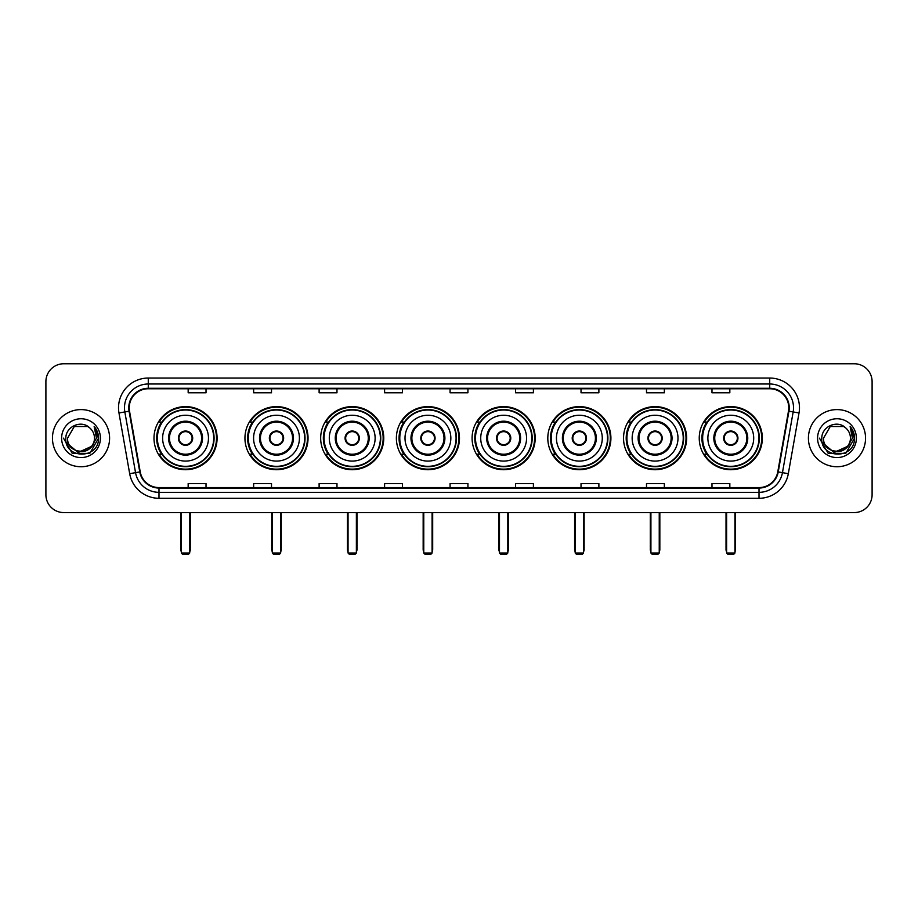 <?xml version="1.0" encoding="UTF-8"?>
<svg xmlns="http://www.w3.org/2000/svg" width="918" height="918" viewBox="0 0 918 918"><rect width="100%" height="100%" fill="white"/><g stroke="black" fill="none" stroke-linecap="round" stroke-linejoin="round"><path stroke-width="1.38" d="M699.241 438.161A31.545 31.545 0 0 0 730.785 469.718A31.545 31.545 0 0 0 762.342 438.161A31.545 31.545 0 0 0 730.785 406.617A31.545 31.545 0 0 0 699.241 438.161M623.529 438.161A31.545 31.545 0 0 0 655.073 469.718A31.545 31.545 0 0 0 686.618 438.161A31.545 31.545 0 0 0 655.073 406.617A31.545 31.545 0 0 0 623.529 438.161M547.805 438.161A31.545 31.545 0 0 0 579.361 469.718A31.545 31.545 0 0 0 610.906 438.161A31.545 31.545 0 0 0 579.361 406.617A31.545 31.545 0 0 0 547.805 438.161M472.093 438.161A31.545 31.545 0 0 0 503.638 469.718A31.545 31.545 0 0 0 535.194 438.161A31.545 31.545 0 0 0 503.638 406.617A31.545 31.545 0 0 0 472.093 438.161M396.381 438.161A31.545 31.545 0 0 0 427.926 469.718A31.545 31.545 0 0 0 459.47 438.161A31.545 31.545 0 0 0 427.926 406.617A31.545 31.545 0 0 0 396.381 438.161M320.669 438.161A31.545 31.545 0 0 0 352.214 469.718A31.545 31.545 0 0 0 383.758 438.161A31.545 31.545 0 0 0 352.214 406.617A31.545 31.545 0 0 0 320.669 438.161M244.945 438.161A31.545 31.545 0 0 0 276.502 469.718A31.545 31.545 0 0 0 308.046 438.161A31.545 31.545 0 0 0 276.502 406.617A31.545 31.545 0 0 0 244.945 438.161M153.994 438.161A31.545 31.545 0 0 0 185.539 469.718A31.545 31.545 0 0 0 217.096 438.161A31.545 31.545 0 0 0 185.539 406.617A31.545 31.545 0 0 0 153.994 438.161M161.568 454.238A28.871 28.871 0 0 1 161.568 422.096M252.519 454.238A28.871 28.871 0 0 1 252.519 422.096M328.231 454.238A28.871 28.871 0 0 1 328.231 422.096M403.943 454.238A28.871 28.871 0 0 1 403.943 422.096M479.666 454.238A28.871 28.871 0 0 1 479.666 422.096M555.379 454.238A28.871 28.871 0 0 1 555.379 422.096M631.091 454.238A28.871 28.871 0 0 1 631.091 422.096M706.803 454.238A28.871 28.871 0 0 1 706.803 422.096M45.9 381.613L45.9 494.71A17.855 17.855 0 0 0 63.755 512.577L854.245 512.577A17.855 17.855 0 0 0 872.1 494.71L872.1 381.613A17.855 17.855 0 0 0 854.245 363.757L63.755 363.757A17.855 17.855 0 0 0 45.9 381.613L45.9 494.71M52.452 438.161A28.573 28.573 0 0 0 81.025 466.734A28.573 28.573 0 0 0 109.586 438.161A28.573 28.573 0 0 0 81.025 409.6A28.573 28.573 0 0 0 52.452 438.161A28.573 28.573 0 0 0 81.025 466.734A28.573 28.573 0 0 0 109.586 438.161A28.573 28.573 0 0 0 81.025 409.6A28.573 28.573 0 0 0 52.452 438.161M808.414 438.161A28.573 28.573 0 0 0 836.975 466.734A28.573 28.573 0 0 0 865.548 438.161A28.573 28.573 0 0 0 836.975 409.6A28.573 28.573 0 0 0 808.414 438.161A28.573 28.573 0 0 0 836.975 466.734A28.573 28.573 0 0 0 865.548 438.161A28.573 28.573 0 0 0 836.975 409.6A28.573 28.573 0 0 0 808.414 438.161M129.231 407.81A19.049 19.049 0 0 1 148.28 388.762L769.72 388.762A19.049 19.049 0 0 1 788.482 411.115L777.775 471.829A19.049 19.049 0 0 1 759.014 487.573L158.986 487.573A19.049 19.049 0 0 1 140.225 471.829L129.518 411.115A19.049 19.049 0 0 1 129.231 407.81M128.761 407.81A19.519 19.519 0 0 0 129.059 411.195L139.766 471.909A19.519 19.519 0 0 0 158.986 488.043L759.014 488.043A19.519 19.519 0 0 0 778.235 471.909L788.941 411.195A19.519 19.519 0 0 0 769.72 388.28L148.28 388.28A19.519 19.519 0 0 0 128.761 407.81M118.973 412.974A29.766 29.766 0 0 1 148.28 378.044L769.72 378.044A29.766 29.766 0 0 1 799.027 412.974L788.321 473.688A29.766 29.766 0 0 1 759.014 498.29L158.986 498.29A29.766 29.766 0 0 1 129.679 473.688L118.973 412.974L124.837 411.941A23.811 23.811 0 0 1 148.28 383.999L769.72 383.999A23.811 23.811 0 0 1 793.163 411.941L782.457 472.655A23.811 23.811 0 0 1 759.014 492.335L158.986 492.335A23.811 23.811 0 0 1 135.543 472.655L124.837 411.941A23.811 23.811 0 0 1 124.469 407.81M854.245 363.757L63.755 363.757M63.755 512.577L854.245 512.577M872.1 494.71L872.1 381.613M778.235 471.909L782.457 472.655L793.163 411.941L799.027 412.974M450.072 388.762L450.072 392.789L467.928 392.789L467.928 388.762M384.596 388.762L384.596 392.789L402.451 392.789L402.451 388.762M319.12 388.762L319.12 392.789L336.975 392.789L336.975 388.762M253.643 388.762L253.643 392.789L271.498 392.789L271.498 388.762M188.167 388.762L188.167 392.789L206.022 392.789L206.022 388.762M515.549 388.762L515.549 392.789L533.404 392.789L533.404 388.762M581.025 388.762L581.025 392.789L598.88 392.789L598.88 388.762M646.501 388.762L646.501 392.789L664.357 392.789L664.357 388.762M711.978 388.762L711.978 392.789L729.833 392.789L729.833 388.762M467.928 487.573L467.928 483.545L450.072 483.545L450.072 487.573M402.451 487.573L402.451 483.545L384.596 483.545L384.596 487.573M336.975 487.573L336.975 483.545L319.12 483.545L319.12 487.573M271.498 487.573L271.498 483.545L253.643 483.545L253.643 487.573M206.022 487.573L206.022 483.545L188.167 483.545L188.167 487.573M533.404 487.573L533.404 483.545L515.549 483.545L515.549 487.573M598.88 487.573L598.88 483.545L581.025 483.545L581.025 487.573M664.357 487.573L664.357 483.545L646.501 483.545L646.501 487.573M729.833 487.573L729.833 483.545L711.978 483.545L711.978 487.573M91.33 446.814C84.192 456.464 66.865 450.29 67.565 438.161C66.739 455.523 95.3 455.523 94.474 438.161C95.3 455.523 66.739 455.523 67.565 438.161L74.289 426.514L87.749 426.514L89.838 428.006C81.576 419.354 65.683 426.48 65.832 438.161C64.317 458.931 97.985 459.482 98.536 439.171L98.559 438.161C98.513 433.755 97.044 429.876 94.164 426.537L96.482 438.161L91.33 446.814A13.449 13.449 0 0 0 94.474 438.161C95.3 455.523 66.739 455.523 67.565 438.161L74.289 426.514M94.474 438.161A13.449 13.449 0 0 0 89.838 428.006M92.19 446.091L78.156 452.448L66.245 442.533M61.609 438.161A19.404 19.404 0 0 0 81.025 457.577A19.404 19.404 0 0 0 100.429 438.161A19.404 19.404 0 0 0 81.025 418.757A19.404 19.404 0 0 0 61.609 438.161M94.164 426.537L98.559 438.678L97.744 432.848L98.559 438.678L97.744 432.848L98.559 438.678L94.29 426.686L98.559 438.678L94.29 426.686L98.559 438.161L89.792 453.366L72.247 453.366L63.48 438.161M94.29 426.686L98.559 438.689M162.624 438.161A22.916 22.916 0 0 1 185.539 415.246A22.916 22.916 0 0 1 208.466 438.161A22.916 22.916 0 0 1 185.539 461.088A22.916 22.916 0 0 1 162.624 438.161A22.916 22.916 0 0 0 185.539 461.088A22.916 22.916 0 0 0 208.466 438.161M169.474 438.161A16.076 16.076 0 0 0 185.539 454.238A16.076 16.076 0 0 0 201.616 438.161A16.076 16.076 0 0 0 185.539 422.096A16.076 16.076 0 0 0 169.474 438.161M161.924 422.096A28.573 28.573 0 0 0 161.924 454.238M213.699 438.161A28.16 28.16 0 0 0 185.539 410.013A28.16 28.16 0 0 0 157.391 438.161A28.16 28.16 0 0 0 185.539 466.321A28.16 28.16 0 0 0 213.699 438.161M178.402 438.161A7.137 7.137 0 0 0 185.539 445.31A7.137 7.137 0 0 0 192.688 438.161A7.137 7.137 0 0 0 185.539 431.024A7.137 7.137 0 0 0 178.402 438.161M216.499 438.161A30.948 30.948 0 0 1 159.089 454.238L161.958 454.238A28.538 28.538 0 0 0 204.427 459.562A28.538 28.538 0 0 0 204.427 416.761A28.538 28.538 0 0 0 161.958 422.096L159.089 422.096A30.948 30.948 0 0 1 216.499 438.161M178.631 436.383L178.872 436.383A6.908 6.908 0 0 1 192.218 436.383L191.839 436.383A6.552 6.552 0 0 1 185.539 444.714A6.552 6.552 0 0 1 179.239 436.383A6.552 6.552 0 0 1 191.839 436.383L192.459 436.383M192.459 439.951L192.218 439.951A6.908 6.908 0 0 1 178.872 439.951L178.631 439.951M181.374 512.577L181.374 553.049L189.716 553.049L189.716 512.577M181.374 553.049L182.567 554.242L188.523 554.242L189.716 553.049M253.586 438.161A22.916 22.916 0 0 1 276.502 415.246A22.916 22.916 0 0 1 299.417 438.161A22.916 22.916 0 0 1 276.502 461.088A22.916 22.916 0 0 1 253.586 438.161A22.916 22.916 0 0 0 276.502 461.088A22.916 22.916 0 0 0 299.417 438.161M260.425 438.161A16.076 16.076 0 0 0 276.502 454.238A16.076 16.076 0 0 0 292.567 438.161A16.076 16.076 0 0 0 276.502 422.096A16.076 16.076 0 0 0 260.425 438.161M252.875 422.096A28.573 28.573 0 0 0 252.875 454.238M304.65 438.161A28.16 28.16 0 0 0 276.502 410.013A28.16 28.16 0 0 0 248.342 438.161A28.16 28.16 0 0 0 276.502 466.321A28.16 28.16 0 0 0 304.65 438.161M269.353 438.161A7.137 7.137 0 0 0 276.502 445.31A7.137 7.137 0 0 0 283.639 438.161A7.137 7.137 0 0 0 276.502 431.024A7.137 7.137 0 0 0 269.353 438.161M307.45 438.161A30.948 30.948 0 0 1 250.04 454.238L252.909 454.238A28.538 28.538 0 0 0 295.378 459.562A28.538 28.538 0 0 0 295.378 416.761A28.538 28.538 0 0 0 252.909 422.096L250.04 422.096A30.948 30.948 0 0 1 307.45 438.161M269.582 436.383L269.823 436.383A6.908 6.908 0 0 1 283.169 436.383L282.801 436.383A6.552 6.552 0 0 1 276.502 444.714A6.552 6.552 0 0 1 270.202 436.383A6.552 6.552 0 0 1 282.801 436.383L283.41 436.383M283.41 439.951L282.801 439.951A6.552 6.552 0 0 1 270.202 439.951L269.582 439.951M282.801 439.951L283.169 439.951A6.908 6.908 0 0 1 269.823 439.951L270.202 439.951M272.336 512.577L272.336 553.049L280.667 553.049L280.667 512.577M272.336 553.049L273.518 554.242L279.474 554.242L280.667 553.049M329.298 438.161A22.916 22.916 0 0 1 352.214 415.246A22.916 22.916 0 0 1 375.129 438.161A22.916 22.916 0 0 1 352.214 461.088A22.916 22.916 0 0 1 329.298 438.161A22.916 22.916 0 0 0 352.214 461.088A22.916 22.916 0 0 0 375.129 438.161M336.137 438.161A16.076 16.076 0 0 0 352.214 454.238A16.076 16.076 0 0 0 368.29 438.161A16.076 16.076 0 0 0 352.214 422.096A16.076 16.076 0 0 0 336.137 438.161M328.587 422.096A28.573 28.573 0 0 0 328.587 454.238M380.373 438.161A28.16 28.16 0 0 0 352.214 410.013A28.16 28.16 0 0 0 324.054 438.161A28.16 28.16 0 0 0 352.214 466.321A28.16 28.16 0 0 0 380.373 438.161M345.065 438.161A7.137 7.137 0 0 0 352.214 445.31A7.137 7.137 0 0 0 359.351 438.161A7.137 7.137 0 0 0 352.214 431.024A7.137 7.137 0 0 0 345.065 438.161M383.162 438.161A30.948 30.948 0 0 1 325.764 454.238L328.633 454.238A28.538 28.538 0 0 0 371.101 459.562A28.538 28.538 0 0 0 371.101 416.761A28.538 28.538 0 0 0 328.633 422.096L325.764 422.096A30.948 30.948 0 0 1 383.162 438.161M345.294 436.383L345.535 436.383A6.908 6.908 0 0 1 358.881 436.383L358.513 436.383A6.552 6.552 0 0 1 352.214 444.714A6.552 6.552 0 0 1 345.914 436.383A6.552 6.552 0 0 1 358.513 436.383L359.133 436.383M359.133 439.951L358.513 439.951A6.552 6.552 0 0 1 345.914 439.951L345.294 439.951M358.513 439.951L358.881 439.951A6.908 6.908 0 0 1 345.535 439.951L345.914 439.951M348.048 512.577L348.048 553.049L356.379 553.049L356.379 512.577M348.048 553.049L349.242 554.242L355.186 554.242L356.379 553.049M405.01 438.161A22.916 22.916 0 0 1 427.926 415.246A22.916 22.916 0 0 1 450.841 438.161A22.916 22.916 0 0 1 427.926 461.088A22.916 22.916 0 0 1 405.01 438.161A22.916 22.916 0 0 0 427.926 461.088A22.916 22.916 0 0 0 450.841 438.161M411.861 438.161A16.076 16.076 0 0 0 427.926 454.238A16.076 16.076 0 0 0 444.002 438.161A16.076 16.076 0 0 0 427.926 422.096A16.076 16.076 0 0 0 411.861 438.161M404.31 422.096A28.573 28.573 0 0 0 404.31 454.238L401.476 454.238A30.948 30.948 0 0 0 458.885 438.161A30.948 30.948 0 0 0 401.476 422.096L404.345 422.096A28.538 28.538 0 0 1 446.814 416.761A28.538 28.538 0 0 1 446.814 459.562A28.538 28.538 0 0 1 404.345 454.238M456.085 438.161A28.16 28.16 0 0 0 427.926 410.013A28.16 28.16 0 0 0 399.778 438.161A28.16 28.16 0 0 0 427.926 466.321A28.16 28.16 0 0 0 456.085 438.161M420.788 438.161A7.137 7.137 0 0 0 427.926 445.31A7.137 7.137 0 0 0 435.075 438.161A7.137 7.137 0 0 0 427.926 431.024A7.137 7.137 0 0 0 420.788 438.161M421.018 436.383L421.259 436.383A6.908 6.908 0 0 1 434.604 436.383L434.225 436.383A6.552 6.552 0 0 1 427.926 444.714A6.552 6.552 0 0 1 421.626 436.383A6.552 6.552 0 0 1 434.225 436.383L434.845 436.383M434.845 439.951L434.225 439.951A6.552 6.552 0 0 1 421.626 439.951L421.018 439.951M434.225 439.951L434.604 439.951A6.908 6.908 0 0 1 421.259 439.951L421.626 439.951M423.76 512.577L423.76 553.049L432.091 553.049L432.091 512.577M423.76 553.049L424.954 554.242L430.909 554.242L432.091 553.049M480.722 438.161A22.916 22.916 0 0 1 503.638 415.246A22.916 22.916 0 0 1 526.565 438.161A22.916 22.916 0 0 1 503.638 461.088A22.916 22.916 0 0 1 480.722 438.161A22.916 22.916 0 0 0 503.638 461.088A22.916 22.916 0 0 0 526.565 438.161M487.573 438.161A16.076 16.076 0 0 0 503.638 454.238A16.076 16.076 0 0 0 519.714 438.161A16.076 16.076 0 0 0 503.638 422.096A16.076 16.076 0 0 0 487.573 438.161M480.022 422.096A28.573 28.573 0 0 0 480.022 454.238M531.797 438.161A28.16 28.16 0 0 0 503.638 410.013A28.16 28.16 0 0 0 475.49 438.161A28.16 28.16 0 0 0 503.638 466.321A28.16 28.16 0 0 0 531.797 438.161M496.5 438.161A7.137 7.137 0 0 0 503.638 445.31A7.137 7.137 0 0 0 510.787 438.161A7.137 7.137 0 0 0 503.638 431.024A7.137 7.137 0 0 0 496.5 438.161M534.597 438.161A30.948 30.948 0 0 1 477.188 454.238L480.057 454.238A28.538 28.538 0 0 0 522.526 459.562A28.538 28.538 0 0 0 522.526 416.761A28.538 28.538 0 0 0 480.057 422.096L477.188 422.096A30.948 30.948 0 0 1 534.597 438.161M496.73 436.383L496.971 436.383A6.908 6.908 0 0 1 510.316 436.383L509.938 436.383A6.552 6.552 0 0 1 503.638 444.714A6.552 6.552 0 0 1 497.349 436.383A6.552 6.552 0 0 1 509.938 436.383L510.557 436.383M510.557 439.951L509.938 439.951A6.552 6.552 0 0 1 497.349 439.951L496.73 439.951M509.938 439.951L510.316 439.951A6.908 6.908 0 0 1 496.971 439.951L497.349 439.951M499.472 512.577L499.472 553.049L507.815 553.049L507.815 512.577M499.472 553.049L500.666 554.242L506.621 554.242L507.815 553.049M556.446 438.161A22.916 22.916 0 0 1 579.361 415.246A22.916 22.916 0 0 1 602.277 438.161A22.916 22.916 0 0 1 579.361 461.088A22.916 22.916 0 0 1 556.446 438.161A22.916 22.916 0 0 0 579.361 461.088A22.916 22.916 0 0 0 602.277 438.161M563.285 438.161A16.076 16.076 0 0 0 579.361 454.238A16.076 16.076 0 0 0 595.426 438.161A16.076 16.076 0 0 0 579.361 422.096A16.076 16.076 0 0 0 563.285 438.161M555.734 422.096A28.573 28.573 0 0 0 555.734 454.238M607.509 438.161A28.16 28.16 0 0 0 579.361 410.013A28.16 28.16 0 0 0 551.202 438.161A28.16 28.16 0 0 0 579.361 466.321A28.16 28.16 0 0 0 607.509 438.161M572.212 438.161A7.137 7.137 0 0 0 579.361 445.31A7.137 7.137 0 0 0 586.499 438.161A7.137 7.137 0 0 0 579.361 431.024A7.137 7.137 0 0 0 572.212 438.161M610.309 438.161A30.948 30.948 0 0 1 552.9 454.238L555.769 454.238A28.538 28.538 0 0 0 598.238 459.562A28.538 28.538 0 0 0 598.238 416.761A28.538 28.538 0 0 0 555.769 422.096L552.9 422.096A30.948 30.948 0 0 1 610.309 438.161M572.442 436.383L572.683 436.383A6.908 6.908 0 0 1 586.028 436.383L585.661 436.383A6.552 6.552 0 0 1 579.361 444.714A6.552 6.552 0 0 1 573.061 436.383A6.552 6.552 0 0 1 585.661 436.383L586.269 436.383M586.269 439.951L585.661 439.951A6.552 6.552 0 0 1 573.061 439.951L572.442 439.951M585.661 439.951L586.028 439.951A6.908 6.908 0 0 1 572.683 439.951L573.061 439.951M575.196 512.577L575.196 553.049L583.527 553.049L583.527 512.577M575.196 553.049L576.378 554.242L582.333 554.242L583.527 553.049M632.158 438.161A22.916 22.916 0 0 1 655.073 415.246A22.916 22.916 0 0 1 677.989 438.161A22.916 22.916 0 0 1 655.073 461.088A22.916 22.916 0 0 1 632.158 438.161A22.916 22.916 0 0 0 655.073 461.088A22.916 22.916 0 0 0 677.989 438.161M638.997 438.161A16.076 16.076 0 0 0 655.073 454.238A16.076 16.076 0 0 0 671.15 438.161A16.076 16.076 0 0 0 655.073 422.096A16.076 16.076 0 0 0 638.997 438.161M631.446 422.096A28.573 28.573 0 0 0 631.446 454.238L628.623 454.238A30.948 30.948 0 0 0 686.021 438.161A30.948 30.948 0 0 0 628.623 422.096L631.492 422.096A28.538 28.538 0 0 1 673.961 416.761A28.538 28.538 0 0 1 673.961 459.562A28.538 28.538 0 0 1 631.492 454.238M683.233 438.161A28.16 28.16 0 0 0 655.073 410.013A28.16 28.16 0 0 0 626.914 438.161A28.16 28.16 0 0 0 655.073 466.321A28.16 28.16 0 0 0 683.233 438.161M647.936 438.161A7.137 7.137 0 0 0 655.073 445.31A7.137 7.137 0 0 0 662.222 438.161A7.137 7.137 0 0 0 655.073 431.024A7.137 7.137 0 0 0 647.936 438.161M648.154 436.383L648.406 436.383A6.908 6.908 0 0 1 661.752 436.383L661.373 436.383A6.552 6.552 0 0 1 655.073 444.714A6.552 6.552 0 0 1 648.774 436.383A6.552 6.552 0 0 1 661.373 436.383L661.993 436.383M661.993 439.951L661.373 439.951A6.552 6.552 0 0 1 648.774 439.951L648.154 439.951M661.373 439.951L661.752 439.951A6.908 6.908 0 0 1 648.406 439.951L648.774 439.951M650.908 512.577L650.908 553.049L659.239 553.049L659.239 512.577M650.908 553.049L652.101 554.242L658.045 554.242L659.239 553.049M707.87 438.161A22.916 22.916 0 0 1 730.785 415.246A22.916 22.916 0 0 1 753.701 438.161A22.916 22.916 0 0 1 730.785 461.088A22.916 22.916 0 0 1 707.87 438.161A22.916 22.916 0 0 0 730.785 461.088A22.916 22.916 0 0 0 753.701 438.161M714.72 438.161A16.076 16.076 0 0 0 730.785 454.238A16.076 16.076 0 0 0 746.862 438.161A16.076 16.076 0 0 0 730.785 422.096A16.076 16.076 0 0 0 714.72 438.161M707.17 422.096A28.573 28.573 0 0 0 707.17 454.238M758.945 438.161A28.16 28.16 0 0 0 730.785 410.013A28.16 28.16 0 0 0 702.637 438.161A28.16 28.16 0 0 0 730.785 466.321A28.16 28.16 0 0 0 758.945 438.161M723.648 438.161A7.137 7.137 0 0 0 730.785 445.31A7.137 7.137 0 0 0 737.934 438.161A7.137 7.137 0 0 0 730.785 431.024A7.137 7.137 0 0 0 723.648 438.161M761.745 438.161A30.948 30.948 0 0 1 704.335 454.238L707.204 454.238A28.538 28.538 0 0 0 749.673 459.562A28.538 28.538 0 0 0 749.673 416.761A28.538 28.538 0 0 0 707.204 422.096L704.335 422.096A30.948 30.948 0 0 1 761.745 438.161M723.877 436.383L724.118 436.383A6.908 6.908 0 0 1 737.464 436.383L737.085 436.383A6.552 6.552 0 0 1 730.785 444.714A6.552 6.552 0 0 1 724.486 436.383A6.552 6.552 0 0 1 737.085 436.383L737.705 436.383M737.705 439.951L737.085 439.951A6.552 6.552 0 0 1 724.486 439.951L723.877 439.951M737.085 439.951L737.464 439.951A6.908 6.908 0 0 1 724.118 439.951L724.486 439.951M726.62 512.577L726.62 553.049L734.951 553.049L734.951 512.577M726.62 553.049L727.813 554.242L733.769 554.242L734.951 553.049M850.435 438.161C851.261 455.523 822.7 455.523 823.526 438.161L830.251 426.514L843.711 426.514L845.788 428.006C837.537 419.354 821.644 426.48 821.794 438.161C820.279 458.931 853.947 459.482 854.497 439.171L854.52 438.161C854.474 433.755 853.006 429.876 850.125 426.537L852.443 438.161L847.291 446.814A13.449 13.449 0 0 0 850.435 438.161C851.261 455.523 822.7 455.523 823.526 438.161C822.7 455.523 851.261 455.523 850.435 438.161A13.449 13.449 0 0 0 845.788 428.006M847.291 446.814C840.154 456.464 822.826 450.29 823.526 438.161M848.152 446.091L834.118 452.448L822.207 442.533M817.571 438.161A19.404 19.404 0 0 0 836.975 457.577A19.404 19.404 0 0 0 856.391 438.161A19.404 19.404 0 0 0 836.975 418.757A19.404 19.404 0 0 0 817.571 438.161M850.125 426.537L854.52 438.678L853.706 432.848L854.52 438.678L853.706 432.848L854.52 438.678L850.252 426.686L854.52 438.678L850.252 426.686L854.52 438.161L845.753 453.366L828.208 453.366L819.441 438.161M850.252 426.686L854.52 438.689M769.72 378.044L769.72 388.28M124.837 411.941L129.059 411.195M158.986 498.29L158.986 488.043M759.014 488.043L759.014 498.29M129.679 473.688L139.766 471.909M788.941 411.195L793.163 411.941M148.28 378.044L148.28 388.28M782.457 472.655L788.321 473.688M202.511 438.161A16.96 16.96 0 0 0 185.539 421.201A16.96 16.96 0 0 0 168.579 438.161A16.96 16.96 0 0 0 185.539 455.133A16.96 16.96 0 0 0 202.511 438.161M180.777 512.577L180.777 549.48L181.374 549.48M189.716 549.48L190.301 549.48L190.301 512.577M293.462 438.161A16.96 16.96 0 0 0 276.502 421.201A16.96 16.96 0 0 0 259.53 438.161A16.96 16.96 0 0 0 276.502 455.133A16.96 16.96 0 0 0 293.462 438.161M271.739 512.577L271.739 549.48L272.336 549.48M280.667 549.48L281.264 549.48L281.264 512.577M369.174 438.161A16.96 16.96 0 0 0 352.214 421.201A16.96 16.96 0 0 0 335.254 438.161A16.96 16.96 0 0 0 352.214 455.133A16.96 16.96 0 0 0 369.174 438.161M347.452 512.577L347.452 549.48L348.048 549.48M356.379 549.48L356.976 549.48L356.976 512.577M444.897 438.161A16.96 16.96 0 0 0 427.926 421.201A16.96 16.96 0 0 0 410.966 438.161A16.96 16.96 0 0 0 427.926 455.133A16.96 16.96 0 0 0 444.897 438.161M423.164 512.577L423.164 549.48L423.76 549.48M432.091 549.48L432.688 549.48L432.688 512.577M520.609 438.161A16.96 16.96 0 0 0 503.638 421.201A16.96 16.96 0 0 0 486.678 438.161A16.96 16.96 0 0 0 503.638 455.133A16.96 16.96 0 0 0 520.609 438.161M498.887 512.577L498.887 549.48L499.472 549.48M507.815 549.48L508.4 549.48L508.4 512.577M596.321 438.161A16.96 16.96 0 0 0 579.361 421.201A16.96 16.96 0 0 0 562.39 438.161A16.96 16.96 0 0 0 579.361 455.133A16.96 16.96 0 0 0 596.321 438.161M574.599 512.577L574.599 549.48L575.196 549.48M583.527 549.48L584.123 549.48L584.123 512.577M672.033 438.161A16.96 16.96 0 0 0 655.073 421.201A16.96 16.96 0 0 0 638.113 438.161A16.96 16.96 0 0 0 655.073 455.133A16.96 16.96 0 0 0 672.033 438.161M650.311 512.577L650.311 549.48L650.908 549.48M659.239 549.48L659.835 549.48L659.835 512.577M747.757 438.161A16.96 16.96 0 0 0 730.785 421.201A16.96 16.96 0 0 0 713.825 438.161A16.96 16.96 0 0 0 730.785 455.133A16.96 16.96 0 0 0 747.757 438.161M726.023 512.577L726.023 549.48L726.62 549.48M734.951 549.48L735.548 549.48L735.548 512.577M180.777 549.48A4.762 4.762 0 0 0 181.374 551.787M189.716 551.787A4.762 4.762 0 0 0 190.301 549.48M271.739 549.48A4.762 4.762 0 0 0 272.336 551.787M280.667 551.787A4.762 4.762 0 0 0 281.264 549.48M347.452 549.48A4.762 4.762 0 0 0 348.048 551.787M356.379 551.787A4.762 4.762 0 0 0 356.976 549.48M423.164 549.48A4.762 4.762 0 0 0 423.76 551.787M432.091 551.787A4.762 4.762 0 0 0 432.688 549.48M498.887 549.48A4.762 4.762 0 0 0 499.472 551.787M507.815 551.787A4.762 4.762 0 0 0 508.4 549.48M574.599 549.48A4.762 4.762 0 0 0 575.196 551.787M583.527 551.787A4.762 4.762 0 0 0 584.123 549.48M650.311 549.48A4.762 4.762 0 0 0 650.908 551.787M659.239 551.787A4.762 4.762 0 0 0 659.835 549.48M726.023 549.48A4.762 4.762 0 0 0 726.62 551.787M734.951 551.787A4.762 4.762 0 0 0 735.548 549.48"/></g></svg>
